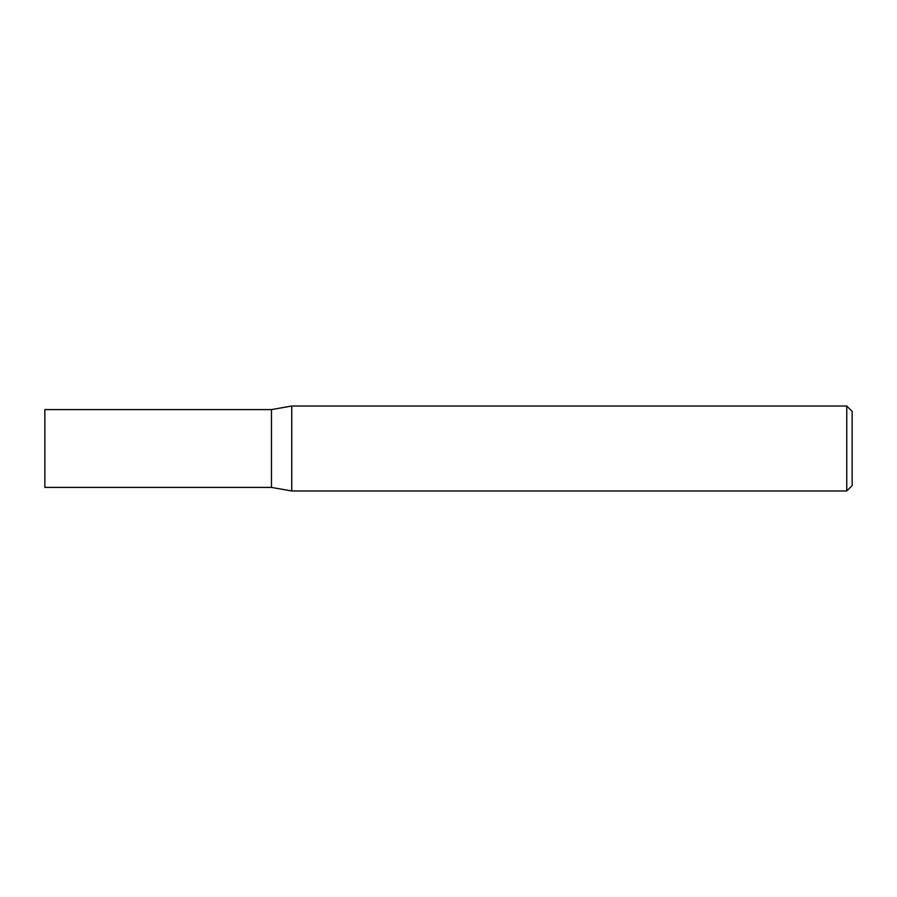<?xml version="1.0" encoding="UTF-8"?>
<svg xmlns="http://www.w3.org/2000/svg" width="897" height="897" viewBox="0 0 897 897"><rect width="100%" height="100%" fill="white"/><g stroke="black" fill="none" stroke-linecap="round" stroke-linejoin="round"><path stroke-width="1.35" d="M271.466 487.407L271.466 409.593L291.76 406.016L291.76 490.984L271.466 487.407L44.85 487.407L44.85 409.593L271.466 409.593M846.757 406.016L852.15 411.409L852.15 485.591L846.757 490.984L846.757 406.016L291.76 406.016M846.757 490.984L291.76 490.984"/></g></svg>
